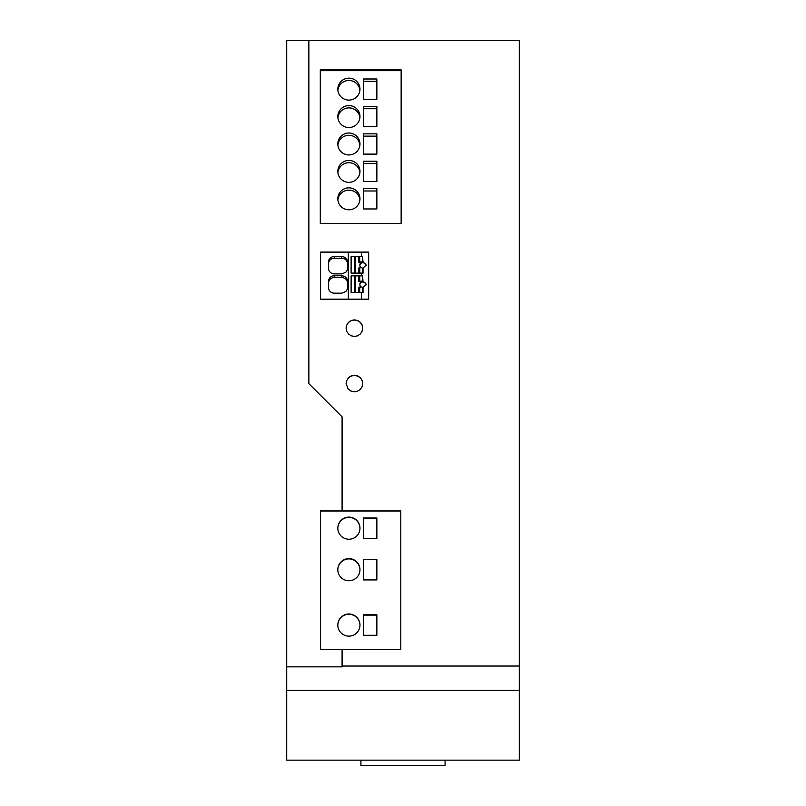 <?xml version="1.0" encoding="UTF-8"?>
<svg xmlns="http://www.w3.org/2000/svg" width="806" height="806" viewBox="0 0 806 806"><rect width="100%" height="100%" fill="white"/><g stroke="black" fill="none" stroke-linecap="round" stroke-linejoin="round"><path stroke-width="1.21" d="M360.917 760.159L360.917 765.7L445.083 765.7L445.083 760.159M519.286 690.389L519.286 760.159L286.714 760.159L286.714 690.389L519.286 690.389L519.286 666.028L342.087 666.028L342.087 649.304L400.804 649.304L400.804 510.903L342.087 510.903L342.087 416.843L308.859 383.616L308.859 40.3L519.286 40.3L519.286 666.028M320.294 69.88L320.294 223.353L401.146 223.353L401.146 69.88L320.294 69.88M368.664 252.107L368.664 299.177L320.496 299.177L320.496 252.107L368.664 252.107M354.439 375.233L351.315 375.848L348.645 377.581L346.62 380.734L346.127 383.525L348.031 388.804L350.892 391.021L354.439 391.817L357.562 391.212L360.222 389.469L361.985 386.991L362.74 383.525L361.985 380.059L360.222 377.581L357.552 375.848L354.439 375.233M354.439 319.871L351.315 320.476L348.655 322.209L346.62 325.352L346.127 328.153L346.892 331.619L348.655 334.097L351.315 335.83L354.439 336.434L357.562 335.83L360.222 334.097L361.985 331.609L362.74 328.153L361.985 324.687L360.211 322.199L357.552 320.476L354.439 319.871M320.294 223.353L320.294 70.686L401.146 70.686L401.146 223.353M348.897 187.848A11.072 10.972 -0 0 0 337.825 198.81A11.072 10.972 -0 0 0 348.897 209.782A11.072 10.972 -0 0 0 359.97 198.81A11.072 10.972 -0 0 0 348.897 187.848M348.897 160.424A11.072 10.972 -0 0 0 337.825 171.396A11.072 10.972 -0 0 0 348.897 182.358A11.072 10.972 -0 0 0 359.97 171.396A11.072 10.972 -0 0 0 348.897 160.424M363.577 133.836L376.865 133.836L376.865 154.117L363.577 154.117L363.577 133.836M376.865 126.703L363.577 126.703L363.577 106.412L376.865 106.412L376.865 126.703L376.865 108.729L363.577 108.729L363.577 126.703M363.577 181.541L363.577 161.25L376.865 161.25L376.865 181.541L363.577 181.541L363.577 163.558L376.865 163.558L376.865 181.541M348.897 78.172A11.072 10.972 -0 0 0 337.825 89.144A11.072 10.972 -0 0 0 348.897 100.105A11.072 10.972 -0 0 0 359.97 89.144A11.072 10.972 -0 0 0 348.897 78.172M348.897 105.596A11.072 10.972 -0 0 0 337.825 116.558A11.072 10.972 -0 0 0 348.897 127.529A11.072 10.972 -0 0 0 359.97 116.558A11.072 10.972 -0 0 0 348.897 105.596M348.897 133.01A11.072 10.972 -0 0 0 337.825 143.972A11.072 10.972 -0 0 0 348.897 154.943A11.072 10.972 -0 0 0 359.97 143.972A11.072 10.972 -0 0 0 348.897 133.01M363.577 188.664L376.865 188.664L376.865 208.956L363.577 208.956L363.577 188.664M363.577 99.289L363.577 78.998L376.865 78.998L376.865 99.289L363.577 99.289L363.577 81.305L376.865 81.305L376.865 99.289M359.909 199.969A11.072 10.972 -0 0 0 337.885 199.969M359.909 172.555A11.072 10.972 -0 0 0 337.885 172.555M363.577 154.117L363.577 136.143L376.865 136.143L376.865 154.117M359.909 90.302A11.072 10.972 -0 0 0 337.885 90.302M359.909 117.716A11.072 10.972 -0 0 0 337.885 117.716M359.909 145.13A11.072 10.972 -0 0 0 337.885 145.13M363.577 208.956L363.577 190.982L376.865 190.982L376.865 208.956M400.804 649.304L400.804 511.004L320.516 511.004L320.516 649.334L320.516 510.933L342.087 510.903M320.516 649.334L342.087 649.334M363.577 635.299L363.577 614.817L376.865 614.817L376.865 635.299L363.577 635.299L363.577 615.109L376.865 615.109L376.865 635.299M348.897 517.099A11.072 11.072 -0 0 0 337.825 528.172A11.072 11.072 -0 0 0 348.897 539.244A11.072 11.072 -0 0 0 359.97 528.172A11.072 11.072 -0 0 0 348.897 517.099M363.577 517.926L376.865 517.926L376.865 538.408L363.577 538.408L363.577 517.926M348.897 636.135A11.072 11.072 -0 0 0 359.97 625.063A11.072 11.072 -0 0 0 348.897 613.991A11.072 11.072 -0 0 0 337.825 625.063A11.072 11.072 -0 0 0 348.897 636.135M363.577 579.937L363.577 559.455L376.865 559.455L376.865 579.937L363.577 579.937L363.577 559.737L376.865 559.737L376.865 579.937M348.897 558.618A11.072 11.072 -0 0 0 337.825 569.691A11.072 11.072 -0 0 0 348.897 580.763A11.072 11.072 -0 0 0 359.97 569.691A11.072 11.072 -0 0 0 348.897 558.618M359.97 528.313A11.072 11.072 -0 0 0 348.897 517.392A11.072 11.072 -0 0 0 337.825 528.313M363.577 538.408L363.577 518.218L376.865 518.218L376.865 538.408M359.97 625.204A11.072 11.072 -0 0 0 348.897 614.273A11.072 11.072 -0 0 0 337.825 625.204M359.97 569.842A11.072 11.072 -0 0 0 348.897 558.911A11.072 11.072 -0 0 0 337.825 569.842M328.505 281.445A5.733 5.702 -0 0 1 334.238 275.763L341.815 275.763C345.401 276.166 347.376 278.181 347.708 281.818L347.426 288.981L345.834 291.54L341.815 293.162L334.289 293.162A5.753 5.723 -0 0 1 328.485 287.44L328.485 287.46A5.753 5.723 -0 0 0 328.485 287.44L328.505 283.178A5.733 5.702 -0 0 1 334.238 277.496L341.815 277.496C345.401 277.899 347.376 279.924 347.708 283.551M328.556 261.396L328.536 268.932A5.753 5.723 -0 0 0 334.289 273.889L341.815 273.889L345.834 272.267L347.426 269.708L347.708 262.544C347.396 258.907 345.431 256.892 341.815 256.489L334.238 256.489A5.733 5.702 -0 0 0 328.556 261.396L328.556 263.129A5.733 5.702 -0 0 1 334.238 258.222L341.815 258.222C345.431 258.625 347.396 260.64 347.708 264.277M328.485 287.661L328.505 283.178M347.708 287.228L347.708 285.979M328.546 268.962L328.556 263.129M347.708 267.955L347.708 266.736M348.343 299.177L348.343 252.107M359.738 286.996L359.698 292.377L362.609 292.437L362.609 287.359A3.325 3.305 180 0 1 361.551 286.996L358.73 287.289L358.73 292.377M359.859 284.82A3.325 3.305 180 0 1 362.609 281.989L362.609 275.843L359.738 275.843L359.738 281.213L361.551 281.213L359.738 281.213M361.108 286.996A3.325 3.305 180 0 1 361.551 281.506M361.551 281.213A3.325 3.305 180 0 1 362.609 280.851M362.609 292.437L363.022 288.417M366.176 284.8A3.184 3.164 -0 0 0 363.022 282.08L362.609 275.914M363.022 292.457L363.022 287.359L366.206 284.347L363.022 281.032M359.738 292.366L362.609 292.366M361.441 256.57L361.441 252.107M362.609 256.64L363.022 262.806A3.184 3.164 180 0 1 366.176 265.527M363.022 269.133L363.022 273.184L363.022 268.086L366.206 265.073L363.022 261.749M363.022 273.184L361.441 273.103L361.441 275.843M361.441 299.177L361.441 292.377M354.439 256.58L359.698 256.58L354.398 256.57L354.398 273.093L362.609 273.163M355.406 256.862L355.406 273.103M354.398 256.57L351.114 256.57L351.114 273.103L354.398 273.093M361.108 267.723A3.325 3.305 180 0 1 361.551 262.232L358.73 262.232L359.738 261.94L359.698 256.58M358.73 256.862L358.73 262.232M359.738 273.093L359.738 267.723L358.73 268.015L358.73 273.103M359.738 267.723L361.551 267.723A3.325 3.305 -0 0 0 362.609 268.086L362.609 273.093M359.698 273.103L361.441 273.103M359.698 275.854L354.439 275.854L359.738 275.843M354.439 275.854L354.398 292.366L359.698 292.377M355.406 292.377L355.406 276.136M351.114 273.103L354.439 273.103M354.398 275.843L351.114 275.843L351.114 292.377L354.439 292.377M351.114 292.366L354.398 292.366M358.73 276.136L358.73 281.506M359.859 265.547A3.325 3.305 180 0 1 362.609 262.716L362.609 256.57L359.738 256.57M362.609 261.577A3.325 3.305 180 0 0 361.551 261.94L359.738 261.94M362.74 383.686A8.302 8.302 0 0 0 354.439 375.546A8.302 8.302 0 0 0 346.137 383.686M362.74 328.264A8.302 8.302 0 0 0 354.439 320.073A8.302 8.302 0 0 0 346.127 328.264M342.087 666.028L342.087 666.844L286.714 666.844L286.714 40.3L308.859 40.3M286.714 666.844L286.714 690.389M341.815 275.763L341.815 277.496M334.238 275.763L334.238 277.496M341.815 256.489L341.815 258.222M334.238 256.489L334.238 258.222"/></g></svg>
